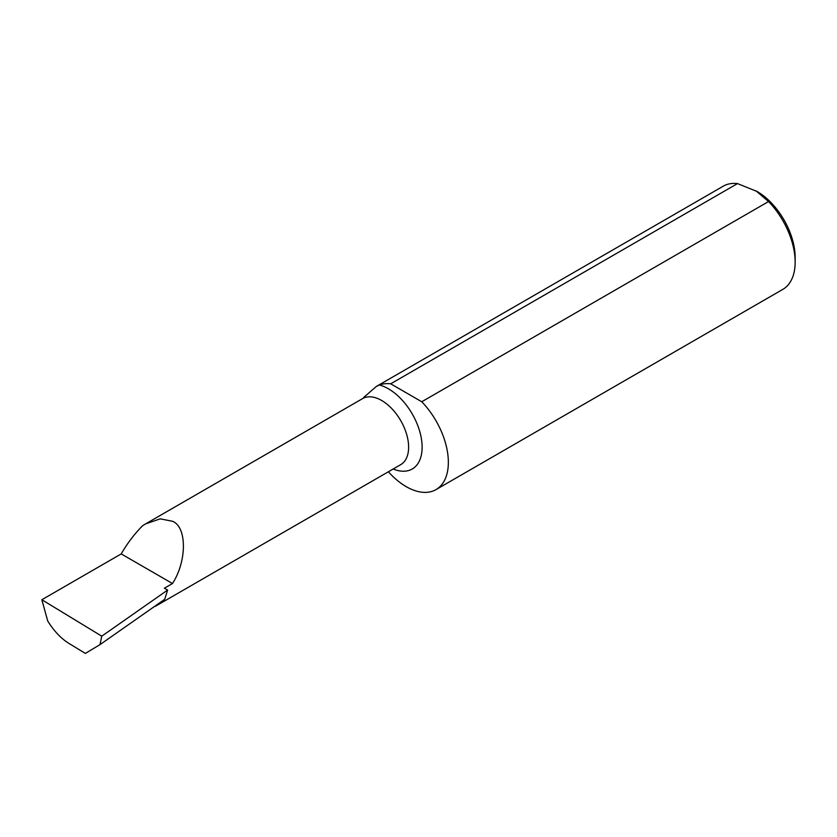 <?xml version="1.0" encoding="UTF-8"?>
<svg xmlns="http://www.w3.org/2000/svg" width="837" height="837" viewBox="0 0 837 837"><rect width="100%" height="100%" fill="white"/><g stroke="black" fill="none" stroke-linecap="round" stroke-linejoin="round"><path stroke-width="1.26" d="M172.485 521.263C187.028 526.871 187.028 561.114 172.485 583.525L164.387 588.191L167.62 590.064L164.722 599.302L99.99 644.636L101.769 636.183L41.85 599.731L121.208 553.916C127.329 543.349 134.433 533.975 142.51 525.803L145.523 523.931L160.17 518.846L172.485 521.263M154.144 606.699A38.125 22.013 -120 0 0 156.488 605.653A38.125 22.013 -120 0 0 160.149 602.504M390.691 383.817L737.491 183.596L757.066 191.474A53.85 31.095 60 0 1 795.15 257.43L795.15 262.107A59.573 34.401 60 0 1 782.815 289.382L436.014 489.603A59.573 34.401 -120 0 0 421.754 401.76L390.691 383.817A59.573 34.401 -120 0 0 379.391 385.01L376.242 386.516L363.76 397.408M755.989 190.857L768.554 201.539A59.573 34.401 60 0 1 795.15 262.107M99.99 644.636L85.353 653.404L68.843 643.36C60.819 638.307 53.777 630.836 47.709 620.949L41.85 599.731M376.242 386.516L723.231 186.191A59.573 34.401 60 0 1 737.491 183.596M768.554 201.539L421.754 401.76M388.378 471.765A59.573 34.401 -120 0 0 436.014 489.603M167.62 590.064L101.769 636.183M121.208 553.916L172.485 583.525M145.523 523.931L362.599 398.6A38.125 22.013 60 0 1 381.662 400.484A38.125 22.013 60 0 1 406.573 434.089A38.125 22.013 60 0 1 400.735 464.64L156.488 605.653M379.391 385.01A47.667 27.527 60 0 1 388.41 388.797A47.667 27.527 60 0 1 422.036 444.384A47.667 27.527 60 0 1 393.17 469.002"/></g></svg>
